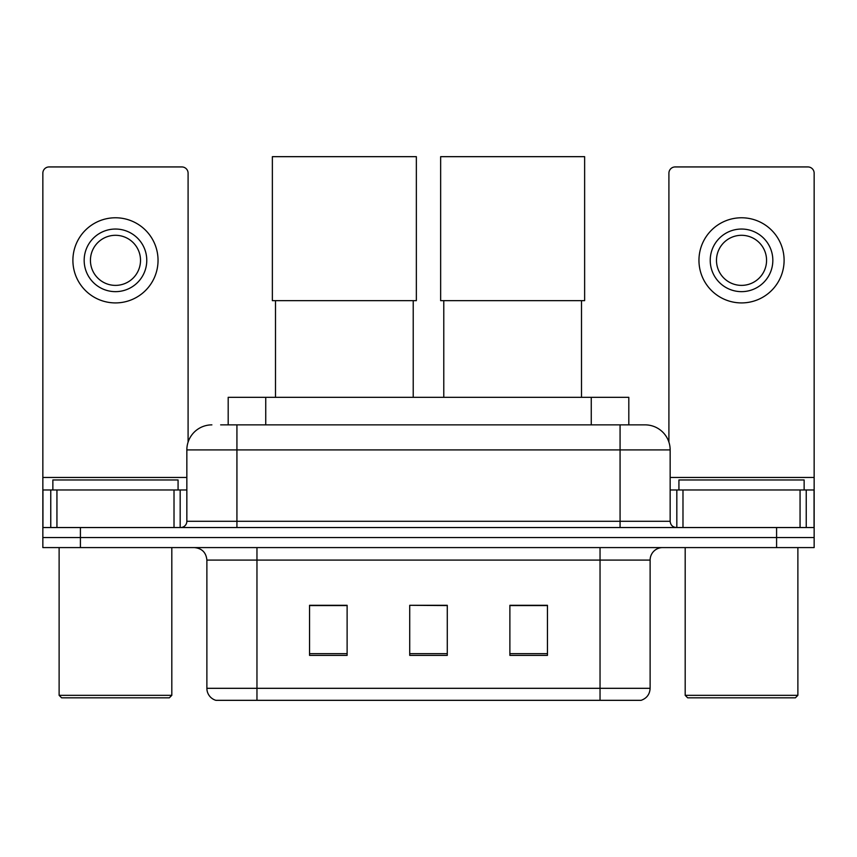 <?xml version="1.0" encoding="UTF-8"?>
<svg xmlns="http://www.w3.org/2000/svg" width="857" height="857" viewBox="0 0 857 857"><rect width="100%" height="100%" fill="white"/><g stroke="black" fill="none" stroke-linecap="round" stroke-linejoin="round"><path stroke-width="1.29" d="M228.187 424.868L228.187 397.327L628.813 397.327L628.813 424.868M221.224 424.868L644.732 424.868M220.656 424.868L236.928 424.868L236.928 449.914L186.847 449.914L186.847 521.281A6.256 6.256 0 0 1 180.581 527.537M211.883 424.868A25.046 25.046 0 0 0 186.847 449.914M645.117 424.868A25.046 25.046 0 0 1 670.153 449.914L670.153 521.281C670.528 525.084 672.616 527.173 676.419 527.537M80.408 527.537L42.85 527.537L42.85 537.564L80.408 537.564L42.85 537.564L42.85 547.58L80.408 547.58L80.408 537.564L776.592 537.564L80.408 537.564L80.408 527.537L776.592 527.537L776.592 537.564L814.15 537.564L776.592 537.564L776.592 547.58L80.408 547.58M776.592 547.58L814.15 547.58L814.15 489.979L814.15 527.537L776.592 527.537M650.12 688.31C649.777 694.309 646.767 698.316 641.111 700.33L600.039 700.33L600.039 688.31L650.12 688.31L650.12 560.092A12.523 12.523 0 0 1 662.643 547.58M206.88 688.31L256.961 688.31L256.961 700.33L600.039 700.33L215.889 700.33A12.523 12.523 0 0 1 206.88 688.31L206.88 560.092C206.13 552.497 201.963 548.319 194.357 547.58M547.452 655.38L547.452 605.299L509.883 605.299L509.883 655.38L547.452 655.38M347.117 655.38L347.117 605.299L309.548 605.299L309.548 655.38L347.117 655.38M447.279 655.38L447.279 605.299L409.721 605.299L409.721 655.38L447.279 655.38M409.721 605.299L447.279 605.556L409.721 605.299M347.117 605.556L309.548 605.556M547.452 605.556L509.883 605.556M174.014 527.537L174.014 489.979L56.937 489.979L56.937 527.537M188.09 442.094L188.09 173.2A6.256 6.256 0 0 0 181.834 166.933L49.106 166.933A6.256 6.256 0 0 0 42.85 173.2L42.85 489.979L56.937 489.979M174.014 489.979L186.847 489.979M42.85 527.537L42.85 489.979M115.47 229.044A31.302 31.302 0 0 0 84.168 260.346A31.302 31.302 0 0 0 115.47 291.648A31.302 31.302 0 0 0 146.772 260.346A31.302 31.302 0 0 0 115.47 229.044M115.47 235.3A25.046 25.046 0 0 0 90.435 260.346A25.046 25.046 0 0 0 115.47 285.381A25.046 25.046 0 0 0 140.516 260.346A25.046 25.046 0 0 0 115.47 235.3M115.47 302.917A42.571 42.571 0 0 0 158.042 260.346A42.571 42.571 0 0 0 115.47 217.774A42.571 42.571 0 0 0 72.899 260.346A42.571 42.571 0 0 0 115.47 302.917M169.311 697.834L61.629 697.834L59.122 695.327L171.818 695.327L169.311 697.834M59.122 547.58L59.122 695.327M171.818 547.58L171.818 695.327M178.074 489.979L178.074 479.963L52.866 479.963L52.866 489.979M275.493 300.657L275.493 397.327M413.224 300.657L413.224 397.327M272.365 156.67L416.352 156.67L416.352 300.657L272.365 300.657L272.365 156.67M443.776 300.657L443.776 397.327M581.507 300.657L581.507 397.327M440.648 156.67L584.635 156.67L584.635 300.657L440.648 300.657L440.648 156.67M800.063 527.537L800.063 489.979L682.986 489.979L682.986 527.537M800.063 489.979L814.15 489.979L814.15 173.2A6.256 6.256 0 0 0 807.894 166.933L675.166 166.933A6.256 6.256 0 0 0 668.91 173.2L668.91 442.094M670.153 489.979L682.986 489.979M741.53 229.044A31.302 31.302 0 0 0 710.228 260.346A31.302 31.302 0 0 0 741.53 291.648A31.302 31.302 0 0 0 772.832 260.346A31.302 31.302 0 0 0 741.53 229.044M741.53 235.3A25.046 25.046 0 0 0 716.484 260.346A25.046 25.046 0 0 0 741.53 285.381A25.046 25.046 0 0 0 766.565 260.346A25.046 25.046 0 0 0 741.53 235.3M741.53 302.917A42.571 42.571 0 0 0 784.101 260.346A42.571 42.571 0 0 0 741.53 217.774A42.571 42.571 0 0 0 698.958 260.346A42.571 42.571 0 0 0 741.53 302.917M795.371 697.834L687.689 697.834L685.182 695.327L797.878 695.327L795.371 697.834M685.182 547.58L685.182 695.327M797.878 547.58L797.878 695.327M804.134 489.979L804.134 479.963L678.926 479.963L678.926 489.979M265.745 424.868L265.745 397.327M591.255 424.868L591.255 397.327M236.928 527.537L236.928 521.281L670.153 521.281M186.847 521.281L236.928 521.281L236.928 449.914L620.072 449.914L620.072 527.537M670.153 449.914L620.072 449.914L620.072 424.868M600.039 547.58L600.039 560.092L206.88 560.092M650.12 560.092L600.039 560.092L600.039 688.31L256.961 688.31L256.961 547.58M447.279 653.645L409.721 653.645M347.117 653.645L309.548 653.645M547.452 653.645L509.883 653.645M186.847 477.456L42.85 477.456M180.174 489.979L180.174 527.537M42.946 489.979L42.946 527.537M50.767 527.537L50.767 489.979M814.15 477.456L670.153 477.456M814.054 527.537L814.054 489.979M806.233 489.979L806.233 527.537M676.826 527.537L676.826 489.979"/></g></svg>
